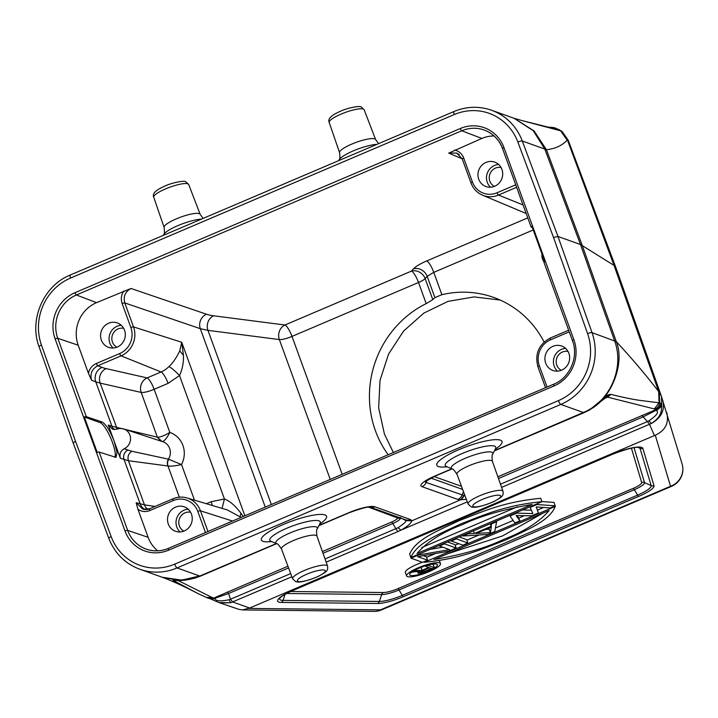 <?xml version="1.0" encoding="UTF-8"?>
<svg xmlns="http://www.w3.org/2000/svg" width="718" height="718" viewBox="0 0 718 718"><rect width="100%" height="100%" fill="white"/><g stroke="black" fill="none" stroke-linecap="round" stroke-linejoin="round"><path stroke-width="1.08" d="M560.067 130.344L562.203 131.618L568.216 140.207L615.82 267.437L661.287 395.923L658.711 391.615L614.052 265.427L580.494 244.524L614.545 340.673C624.804 367.804 609.878 401.856 583.321 412.482L560.803 404.431L177.077 567.929L199.604 575.98L181.699 580.135L162.259 577.263L139.759 569.221A55.618 52.683 -70.3 0 0 177.077 567.929A3.707 0.897 66.9 0 1 174.707 564.133L558.442 400.626A3.707 0.897 -113.1 0 0 560.803 404.431A55.618 52.683 -70.3 0 0 592.027 332.631L616.286 341.597C625.163 362.85 611.79 398.696 589.236 409.888L584.192 412.599M173.675 580.27L179.231 580.575L194.695 578.214L200.376 576.15L199.604 575.98M73.299 442.988L75.489 441.175L41.438 345.053A51.911 49.174 109.7 0 1 70.579 278.037L454.314 114.53A51.911 49.174 109.7 0 1 517.857 142.047L553.533 237.478L587.584 333.61A51.911 49.174 109.7 0 1 558.442 400.626M162.43 577.326L178.62 580.297L194.219 578.196C186.734 580.332 179.805 581.006 173.451 580.216M276.313 543.589L194.686 578.205M325.021 558.954L398.086 527.73C404.306 523.503 406.864 521.115 405.769 520.577L404.952 519.581M399.98 517.4L405.769 520.577L411.674 520.891L460.561 499.782L466.35 499.351M411.674 520.891C411.306 523.225 407.716 526.321 400.895 530.171L467.301 501.882M500.482 484.192L647.421 421.583L643.14 416.871L655.983 410.346L656.458 410.66C659.106 412.204 656.566 415.605 648.839 420.847L647.421 421.583L649.539 424.347L654.403 435.566L249.64 608.038L232.659 601.98L230.496 599.234L228.97 599.754C220.345 601.522 215.732 601.172 215.122 598.704L214.942 598.274L228.602 593.499L230.496 599.234L290.691 573.583M220.139 602.949L230.675 602.743L291.876 576.751M238.753 609.313L242.513 609.914L249.64 608.038M654.403 435.566L655.283 435.225L670.531 486.274A18.542 18.121 -16.6 0 0 682.1 463.936L661.188 395.645M500.132 300.034L474.095 296.911L448.014 301.38L423.871 313.084L403.525 331.133L388.528 354.154L380.019 380.369L378.646 407.851L384.426 434.085L393.392 452.511M666.681 412.401C669.248 422.866 665.442 430.468 655.283 435.225M662.759 400.429C665.074 410.122 661.323 417.795 651.513 423.423L501.613 487.378M464.914 495.501L464.025 495.519L460.561 499.782L457.842 499.459L422.013 486.66A21.773 4.586 160 0 1 434.875 476.025L451.775 468.827M425.37 481.464A16.263 3.428 160 0 0 426.169 482.469L464.025 495.519M589.649 409.906L607.069 395.447L604.448 398.687M659.214 392.199L659.68 402.933L659.034 402.825L658.711 391.615C645.715 374.742 631.58 358.067 616.286 341.597L582.199 245.332L546.452 149.748L544.8 149.057L580.494 244.524L557.967 236.473L553.533 237.478M162.008 577.173L162.259 577.263C172.966 581.302 185.029 586.803 198.437 593.786L173.02 580.297M174.357 580.413L175.892 580.476M398.086 527.73L400.895 530.171L398.059 531.508A7.79 1.876 66.9 0 1 395.923 528.744L392.827 523.521C400.689 520.146 400.563 517.956 400.5 518.423L397.745 518.028C397.368 519.042 395.313 520.388 391.57 522.067L322.4 551.541M215.122 598.704L210.85 599.018M209.593 598.489A7.79 7.216 -77.9 0 0 213.811 598.031L214.942 598.274L210.661 598.947M559.367 130.021L561.611 131.161M561.153 130.838L549.53 127.158L555.463 128.064L561.781 131.277M568.225 140.243L567.435 140.037L560.668 130.918L562.032 131.636A7.79 7.494 -59.7 0 0 560.848 130.775A7.79 7.494 -59.7 0 0 560.812 130.748M514.285 118.38L534.093 130.954L546.452 149.748C555.364 148.725 562.266 145.503 567.157 140.091L560.668 130.918A7.79 7.395 111 0 0 558.676 129.734L560.848 130.775M615.891 267.652L614.052 265.427L567.435 140.037M661.431 396.345L661.763 406.2L661.736 405.49L655.983 410.346L655.974 409.628A7.79 7.494 -59.8 0 0 660.874 403.211L659.68 402.933A7.79 7.395 -69 0 1 654.924 409.134A62.215 13.139 -20 0 1 655.974 409.628L497.861 476.779M661.736 405.49L660.874 403.211M656.458 410.66L661.763 406.2C661.215 411.163 661.7 416.664 651.513 423.423L648.839 420.847M461.27 499.764L464.743 495.034M457.842 499.459A7.79 7.377 109.7 0 0 461.988 495.267L463.505 491.749M604.843 398.382L607.572 397.135L607.105 395.582M610.901 394.353L607.572 397.135L654.367 408.946L659.034 402.825L639.316 400.294C631.463 399.154 621.994 397.171 610.901 394.353L604.502 398.669M610.462 394.353L608.308 394.819L607.554 395.833M607.069 395.447L608.308 394.819M517.857 142.047A3.707 0.79 159.5 0 1 522.282 141.006A55.618 52.683 -70.3 0 0 491.507 110.231L514.016 118.282L533.277 130.73L544.8 149.057L522.282 141.006L557.967 236.473L592.027 332.631A3.707 0.772 -19.5 0 0 587.584 333.61M557.572 129.419L559.959 130.64L522.255 120.66M228.97 599.754L230.675 602.743L219.035 602.59L209.36 598.435M287.936 566.224L213.82 598.031A63.112 13.328 -20 0 1 212.465 597.672L177.678 580.315L173.433 580.754M177.597 580.279L173.244 580.647M544.127 342.028A99.748 94.48 -70.3 0 0 493.616 297.414A99.748 94.48 -70.3 0 0 441.902 294.703L434.902 297.611L432.801 299.621L426.196 303.615A99.748 94.48 -70.3 0 0 375.469 430.89A99.748 94.48 -70.3 0 0 388.16 454.745M434.902 297.611L427.156 276.331L433.762 272.355L441.902 294.703M533.232 229.975L433.762 272.355A11.12 2.684 -113.1 0 0 426.716 260.948C420.147 263.793 415.722 266.423 413.469 268.828A11.12 10.07 41.5 0 1 427.156 276.331L425.146 278.593A11.12 2.351 -20 0 1 418.513 282.497A11.12 2.684 66.9 0 0 411.468 271.09A11.12 10.07 -138.5 0 1 425.146 278.593L432.801 299.621M206.506 314.233L131.008 288.483C125.192 291.661 123.119 296.471 124.788 302.933L200.322 328.691A11.12 10.465 108.8 0 1 206.506 314.233A137.21 30.111 -19.9 0 0 213.578 315.785L284.956 325.003A11.12 2.684 -113.1 0 1 292.002 336.41A11.12 2.351 -20 0 1 279.347 339.569A11.12 9.98 97.4 0 1 284.956 325.003L411.468 271.09L413.469 268.828M494.065 135.962A32.777 31.045 109.7 0 0 481.868 138.439L448.732 153.105L456.72 153.051L459.305 154.666M131.008 288.483L96.517 302.637A32.777 31.045 109.7 0 0 78.208 345.214L88.413 373.252L91.554 380.235C89.885 373.773 91.958 368.962 97.765 365.776A2.226 0.538 66.9 0 1 96.356 363.496L119.646 353.579A20.077 19.018 109.7 0 0 130.856 327.498L122.141 303.543C120.678 299.146 121.225 294.972 123.765 291.023M501.927 169.394A12.978 12.296 -70.3 0 0 494.711 162.106A12.978 12.296 -70.3 0 0 481.607 165.508A12.978 12.296 -70.3 0 0 478.753 179.267A12.978 12.296 -70.3 0 0 485.978 186.545A12.978 12.296 -70.3 0 0 499.082 183.144A12.978 12.296 -70.3 0 0 501.927 169.394M532.334 227.507L531.185 227.067A2.226 0.467 -20 0 1 531.087 226.987A2.226 0.467 -20 0 1 531.885 226.278L544.774 261.702A2.226 0.467 160 0 0 543.975 262.411A2.226 0.467 160 0 0 544.073 262.492M114.889 457.375A19.278 4.649 -113.1 0 0 112.448 442.441A19.278 4.649 -113.1 0 0 100.179 422.651L84.32 416.987A2.226 0.467 -20 0 1 86.277 416.646L101.902 421.924C105.905 424.06 110.042 430.629 114.315 441.651L108.283 425.065L112.708 429.328M168.748 459.278A7.413 6.749 -73.7 0 0 167.976 466C170.83 466.449 175.345 465.964 181.519 464.537L168.416 459.17A7.413 6.902 -86.5 0 0 167.859 465.982L128.405 460.723L120.355 458.228L114.315 441.651L117.07 452.582L115.948 457.375L99.165 452.062A2.226 0.467 160 0 0 97.208 452.403L84.32 416.987M124.519 330.199A12.978 12.296 -70.3 0 0 117.303 322.921A12.978 12.296 -70.3 0 0 104.2 326.322A12.978 12.296 -70.3 0 0 101.346 340.072A12.978 12.296 -70.3 0 0 108.571 347.359A12.978 12.296 -70.3 0 0 121.674 343.958A12.978 12.296 -70.3 0 0 124.519 330.199M122.141 303.543A2.226 0.467 160 0 1 124.788 302.933L133.503 326.896L181.726 342.271L179.733 350.905C176.278 358.058 172.67 363.281 168.918 366.593A24.556 23.263 109.7 0 1 161.056 371.96L121.055 355.85A2.226 0.538 -113.1 0 1 119.646 353.579M265.265 507.105L200.322 328.691L207.96 330.352L271.35 504.512M205.501 532.577L197.8 511.413A20.077 19.018 109.7 0 0 173.164 500.617L149.874 510.543A2.226 0.538 66.9 0 1 149.667 508.739A2.226 0.538 66.9 0 1 149.793 508.73L142.891 509.17L136.151 502.744L137.928 509.268L148.123 537.306A32.777 31.045 109.7 0 0 157.7 550.823M191.464 514.115A12.978 12.296 -70.3 0 0 184.248 506.836A12.978 12.296 -70.3 0 0 171.135 510.238A12.978 12.296 -70.3 0 0 168.29 523.996A12.978 12.296 -70.3 0 0 175.506 531.275A12.978 12.296 -70.3 0 0 188.619 527.874A12.978 12.296 -70.3 0 0 191.464 514.115M112.645 429.31L117.151 429.149A10.653 10.088 109.7 0 1 123.72 428.951L162.833 441.741A11.766 11.147 -70.3 0 1 169.654 448.436A11.766 11.147 -70.3 0 1 168.416 459.17L131.852 451.263C128.495 453.516 127.346 456.675 128.405 460.723L144.462 504.853L136.151 502.744M131.852 451.263L127.939 450.051A7.413 6.992 -70.2 0 0 124.061 459.565L140.207 503.928A11.12 10.555 106.2 0 0 144.991 509.538M162.295 441.561C164.44 441.13 166.944 438.079 169.825 432.424C164.359 435.691 160.249 437.28 157.493 437.208L161.99 441.507M91.554 380.235L95.772 381.841A11.12 10.474 110.9 0 1 102.019 367.41A137.237 31.251 -19.7 0 0 106.076 368.612L147.118 377.91A11.12 2.684 -113.1 0 1 154.137 389.309A11.12 2.351 -20 0 1 141.195 392.432A11.12 10.205 102.8 0 1 147.118 377.91L161.065 371.969A11.12 2.684 66.9 0 1 168.084 383.367L154.137 389.309L169.825 432.424A22.895 21.684 -70.3 0 1 182.902 445.366A22.895 21.684 -70.3 0 1 181.519 464.537L194.488 500.186M106.076 368.612A11.12 10.205 -77.2 0 0 100.161 383.125L141.195 392.432L157.377 437.19L111.927 426.214L95.772 381.841L100.161 383.125L117.24 429.113M157.377 437.19L160.841 441.094M123.72 428.951A10.653 10.088 109.7 0 1 129.886 435.009A10.653 10.088 109.7 0 1 124.268 448.696C120.552 450.868 119.251 454.045 120.355 458.228M168.084 383.367L179.5 375.559C174.95 370.829 171.422 367.84 168.918 366.593M179.733 350.905L183.431 355.275C183.736 362.491 182.426 369.249 179.5 375.559L224.429 499.001L211.155 501.72L206.425 503.731M244.883 515.793L181.726 342.271L183.431 355.275M187.003 497.96L227.409 509.968L240.135 516.87L240.898 513.173C235.253 505.669 229.76 500.949 224.429 499.001L222.068 508.38M240.898 513.173L243.214 516.502M240.135 516.87L240.889 517.49M180.065 531.939A12.978 12.296 109.7 0 1 176.799 527.03A12.978 12.296 109.7 0 1 188.197 509.206M190.62 512.266A10.088 9.549 -70.3 0 0 181.178 515.721A10.088 9.549 -70.3 0 0 179.383 525.935A10.088 9.549 -70.3 0 0 183.88 531.114M113.13 348.024A12.978 12.296 109.7 0 1 109.854 343.114A12.978 12.296 109.7 0 1 121.252 325.29M123.675 328.35A10.088 9.549 -70.3 0 0 114.234 331.806A10.088 9.549 -70.3 0 0 112.439 342.019A10.088 9.549 -70.3 0 0 116.944 347.198M568.871 353.31A12.978 12.296 -70.3 0 0 561.647 346.022A12.978 12.296 -70.3 0 0 548.543 349.424A12.978 12.296 -70.3 0 0 545.698 363.182A12.978 12.296 -70.3 0 0 552.914 370.47A12.978 12.296 -70.3 0 0 566.017 367.06A12.978 12.296 -70.3 0 0 568.871 353.31M544.199 262.07A10.653 10.088 109.7 0 1 542.575 259.171A10.653 10.088 109.7 0 1 542.009 254.1M557.473 371.134A12.978 12.296 109.7 0 1 554.206 366.225A12.978 12.296 109.7 0 1 565.596 348.401M568.019 351.461A10.088 9.549 -70.3 0 0 558.586 354.907A10.088 9.549 -70.3 0 0 556.782 365.121A10.088 9.549 -70.3 0 0 561.288 370.3M490.538 187.21A12.978 12.296 109.7 0 1 487.262 182.309A12.978 12.296 109.7 0 1 498.66 164.485M501.083 167.536A10.088 9.549 -70.3 0 0 491.642 170.992A10.088 9.549 -70.3 0 0 489.847 181.205A10.088 9.549 -70.3 0 0 494.352 186.384M424.015 561.754A18.022 3.805 160 0 0 423.566 561.898M422.426 562.284A18.022 3.805 160 0 0 405.365 572.524L406.603 575.935A18.022 3.805 -20 0 1 420.147 566.987A18.022 3.805 -20 0 1 439.631 562.912A18.022 3.805 -20 0 1 440.475 563.603A18.022 3.805 -20 0 1 426.941 572.551A18.022 3.805 -20 0 1 407.447 576.626A18.022 3.805 -20 0 1 406.603 575.935M426.573 557.356L435.548 553.524M455.113 545.195L458.685 543.67M466.862 540.187L479.041 534.991M495.42 528.017L513.155 520.46M518.917 518.001L524.373 515.677M537.396 510.13L543.634 507.473M541.955 501.702L540.717 498.292C502.986 501.918 482.604 511.755 459.367 520.559C438.922 530.369 415.614 539.146 409.673 554.134L410.911 557.536C416.853 542.557 440.161 533.77 460.606 523.96C483.851 515.156 504.224 505.328 541.955 501.702L410.911 557.536M531.374 510.193L522.659 509.924M519.949 520.837L514.905 522.982L510.022 515.973L516.745 513.11L532.837 513.603L530.171 507.393L536.893 504.53L555.202 505.813L550.168 507.958L536.247 506.926L538.41 512.966L531.697 515.829L516.098 515.515L519.949 520.837L517.337 515.542M555.202 505.813L553.964 502.403L541.91 501.559M459.224 536.947L466.655 539.604L467.894 543.014L462.859 545.159L451.263 541.013L451.048 540.439M442.782 547.188L430.1 549.36M410.965 558.182L418.522 554.96L449.621 549.638L439.506 546.021L444.541 543.876L456.145 548.022L448.588 551.236L417.732 556.656L427.596 560.184L422.561 562.329L410.965 558.182L409.879 554.709M423.288 555.678L426.357 556.773L427.596 560.184M447.476 541.955L454.898 544.612L456.145 548.022M436.715 564.16A14.755 3.114 160 0 0 420.757 567.489A14.755 3.114 160 0 0 409.673 574.822A14.755 3.114 160 0 0 410.364 575.387A14.755 3.114 160 0 0 426.321 572.049A14.755 3.114 160 0 0 437.406 564.725A14.755 3.114 160 0 0 436.715 564.16M434.202 563.962A14.755 3.114 -20 0 1 433.439 564.501M415.058 571.69A14.755 3.114 -20 0 1 411.638 572.174M432.783 564.106L434.605 567.723L421.143 573.036L418.082 573.17L417.499 571.546M418.082 573.17L420.003 571.402L413.362 571.788L416.108 570.622L422.085 570.298L428.745 567.462L425.9 566.448L425.657 565.775M422.085 570.298L421.017 567.391M425.9 566.448L428.116 565.066M428.251 565.452L434.605 567.723M418.073 572.856L417.589 571.546M418.702 572.165L418.459 571.492M413.362 571.788L413.137 571.169M416.108 570.622L415.776 569.715M429.552 567.759L422.112 570.927L420.569 572.219L422.83 572.102L431.581 568.476L429.552 567.759M424.141 571.654L423.638 570.271M422.83 572.102L422.363 570.819M421.771 572.345L421.394 571.304M420.981 572.363L420.748 571.743M555.256 506.45C549.315 521.439 526.007 530.225 505.562 540.035C482.316 548.839 461.943 558.667 424.212 562.293L555.256 506.45L555.05 505.876M423.997 561.718L424.212 562.293M549.153 510.498L433.986 559.564C462.491 554.709 485.736 547.978 503.731 539.371C524.122 531.625 539.263 521.995 549.153 510.498M543.122 513.065L502.483 535.969L447.574 553.775M417.014 553.497L532.182 504.431C503.677 509.277 480.432 516.009 462.437 524.616C442.046 532.37 426.905 541.991 417.014 553.497M421.798 547.529L517.355 506.809M530.171 507.393L529.965 506.809M536.893 504.53L536.678 503.946M510.022 515.973L509.816 515.398M516.745 513.11L516.529 512.535M463.011 536.005L468.046 533.86L474.365 533.483L491.157 526.33L491.552 523.844L496.596 521.699L494.756 531.562L488.043 534.425L463.011 536.005L462.805 535.431M468.046 533.86L467.84 533.286M474.365 533.483L473.431 530.898M491.157 526.33L490.215 523.745M491.552 523.844L491.345 523.269M496.596 521.699L496.38 521.115M476.196 533.483L490.412 532.639L491.309 527.039L476.196 533.483M490.412 532.639L489.173 529.238L485.673 529.444M489.398 527.856L489.173 529.238M451.263 541.013L456.298 538.868L456.083 538.294M456.298 538.868L467.894 543.014M439.506 546.021L439.299 545.447M444.541 543.876L444.334 543.302M418.522 554.96L418.307 554.386M583.321 412.482L494.514 450.617M495.205 449.235A34.697 7.324 160 0 0 501.119 440.493A34.697 7.324 160 0 0 461.387 448.606A34.697 7.324 160 0 0 437.729 466.233A34.697 7.324 160 0 0 447.027 466.772M405.751 520.344L411.692 520.604L410.624 519.581L374.805 506.773A21.773 4.586 160 0 0 348.804 512.706L319.052 525.379M319.743 523.996A34.697 7.324 160 0 0 325.667 515.255A34.697 7.324 160 0 0 285.926 523.368A34.697 7.324 160 0 0 262.267 540.995A34.697 7.324 160 0 0 271.566 541.534M174.707 564.133A51.911 49.174 109.7 0 1 111.164 536.615L75.489 441.175M125.031 531.006L55.115 338.914A35.577 33.701 -70.3 0 1 74.986 292.702L460.337 128.504A35.577 33.701 -70.3 0 1 503.991 147.648L573.906 339.74A35.577 33.701 -70.3 0 1 554.036 385.952L168.685 550.15A35.577 33.701 -70.3 0 1 125.031 531.006A2.226 0.467 -20 0 1 127.678 530.396A33.351 31.592 -70.3 0 0 147.002 549.387A33.351 31.592 -70.3 0 0 168.398 548.435M73.128 442.853L108.804 538.312A3.707 0.79 -20.5 0 1 111.164 536.615M200.439 575.926A7.79 1.876 66.9 0 0 200.887 575.935L276.556 543.697M318.927 525.639L349.253 512.715A7.79 1.876 -113 0 1 348.804 512.706M320.309 522.731L320.102 523.278A26.862 5.672 160 0 0 319.582 521.124A26.862 5.672 160 0 0 319.025 520.864A26.862 5.672 160 0 0 286.931 528.188A26.862 5.672 160 0 0 270.498 541.049A26.862 5.672 160 0 0 270.83 541.219L270.318 540.932M281.501 549.001L292.639 578.789A18.569 3.922 -20 0 1 306.577 569.571A18.569 3.922 -20 0 1 326.672 565.362A18.569 3.922 -20 0 1 327.157 565.605A18.569 3.922 -20 0 1 327.552 566.089L316.934 536.104A18.856 3.985 160 0 0 316.055 535.377A18.856 3.985 160 0 0 315.714 535.278A18.856 3.985 160 0 0 295.17 539.828A18.856 3.985 160 0 0 281.501 549.001C278.835 544.989 277.22 543.23 276.645 543.732A22.15 4.676 -20 0 1 289.919 532.989A22.15 4.676 -20 0 1 315.983 526.841A22.15 4.676 -20 0 1 316.378 526.958A22.15 4.676 -20 0 1 317.266 528.942L320.102 523.278M298.051 581.463A14.863 3.141 -20 0 1 297.665 581.266A14.863 3.141 -20 0 1 307.51 573.915A14.863 3.141 -20 0 1 324.59 570.155A14.863 3.141 -20 0 1 324.976 570.343A14.863 3.141 -20 0 1 315.13 577.694A14.863 3.141 -20 0 1 298.051 581.463M370.003 507.087A7.79 7.377 -70.3 0 0 374.805 506.773M369.958 507.087L405.401 519.76A7.79 7.377 -70.3 0 0 410.624 519.581M398.059 531.508L326.151 562.14M242.513 609.923L374.096 611.368A18.542 15.805 -89.4 0 0 380.495 609.86L670.531 486.274A18.542 4.47 -113.1 0 0 671.599 486.301L381.563 609.887A18.542 4.47 66.9 0 1 380.495 609.86L248.832 608.406M281.321 602.42L377.632 603.479A23.784 5.026 160 0 0 403.471 596.64L638.814 496.362A23.784 5.026 160 0 0 653.999 485.727L642.843 448.373A23.784 5.026 160 0 0 613.289 453.884L292.791 590.447A23.784 5.026 160 0 0 281.321 602.42A3.707 3.159 90.6 0 0 283.009 600.383L379.328 601.451A21.163 4.47 160 0 0 402.313 595.366L637.656 495.088A21.163 4.47 160 0 0 651.172 485.619L640.016 448.265A21.163 4.47 160 0 0 639.208 447.485L639.2 447.476C635.663 446.677 627.092 448.813 613.504 453.893A3.707 0.897 -113.1 0 1 613.289 453.884M427.138 480.198L426.169 482.469A7.79 7.377 109.6 0 1 422.013 486.66M425.514 481.015L425.038 481.76L435.323 476.043A7.79 1.876 -113.1 0 1 434.875 476.034M494.388 450.877L583.689 412.823A7.79 1.876 -113.1 0 1 583.24 412.814M495.77 447.969L495.564 448.517A26.862 5.672 160 0 0 495.043 446.363A26.862 5.672 160 0 0 494.487 446.102A26.862 5.672 160 0 0 462.392 453.426A26.862 5.672 160 0 0 445.959 466.287A26.862 5.672 160 0 0 446.291 466.449L445.779 466.17M456.962 474.239L468.1 504.027A18.569 3.922 -20 0 1 482.038 494.81A18.569 3.922 -20 0 1 502.133 490.6A18.569 3.922 -20 0 1 502.492 490.762A18.569 3.922 -20 0 1 503.004 491.318L492.395 461.342A18.856 3.985 160 0 0 491.516 460.615A18.856 3.985 160 0 0 491.175 460.507A18.856 3.985 160 0 0 470.631 465.067A18.856 3.985 160 0 0 456.962 474.239C454.297 470.227 452.681 468.468 452.107 468.971A22.15 4.676 -20 0 1 465.381 458.228A22.15 4.676 -20 0 1 491.444 452.071A22.15 4.676 -20 0 1 491.839 452.196A22.15 4.676 -20 0 1 492.727 454.18L495.564 448.517M473.512 506.702A14.863 3.141 -20 0 1 473.225 506.567A14.863 3.141 -20 0 1 482.774 499.243A14.863 3.141 -20 0 1 500.051 495.393A14.863 3.141 -20 0 1 500.338 495.519A14.863 3.141 -20 0 1 490.789 502.851A14.863 3.141 -20 0 1 473.512 506.702M491.507 110.231L491.507 110.231C478.978 105.932 466.476 106.363 453.973 111.514L70.247 275.021A3.707 0.897 66.9 0 0 70.579 278.037M454.314 114.53A3.707 0.897 -113.1 0 1 453.973 111.514M70.463 275.03A3.707 0.897 66.9 0 0 70.247 275.021C43.61 285.593 28.765 319.743 39.059 346.686L73.119 442.844M41.438 345.053A3.707 0.772 160.5 0 0 39.059 346.686M391.57 522.067A3.707 0.897 66.9 0 1 392.827 523.521L323.01 553.273M288.582 567.938L228.602 593.499A3.707 0.897 -113.1 0 0 227.337 592.045M212.465 597.672A7.79 7.351 108.2 0 1 207.457 597.923M209.584 598.489L207.43 597.914A7.79 7.351 108.2 0 1 207.278 597.861M211.936 597.466L206.326 597.457M654.367 408.946L654.924 409.134M641.874 415.408A3.707 0.897 66.9 0 1 643.14 416.871L498.471 478.511M462.643 489.434L430.899 478.089M153.733 197.235C152.198 193.851 155.393 190.378 163.3 186.806C171.019 182.722 184.786 180.2 185.791 181.789L188.699 184.508A18.605 3.931 160 0 0 187.829 183.808A18.605 3.931 160 0 0 187.389 183.682A18.605 3.931 160 0 0 167.141 188.242A18.605 3.931 160 0 0 153.733 197.235L164.126 227.453A19.171 4.048 -20 0 1 178.567 217.94A19.171 4.048 -20 0 1 199.272 213.614A19.171 4.048 -20 0 1 199.559 213.74A19.171 4.048 -20 0 1 200.16 214.341L203.131 218.407M201.39 219.143A22.5 4.748 160 0 0 177.947 225.596A22.5 4.748 160 0 0 163.758 234.544L163.345 235.351M376.851 144.381A22.5 4.748 160 0 0 353.409 150.834A22.5 4.748 160 0 0 339.219 159.782L338.806 160.59M329.194 122.473C327.659 119.089 330.854 115.616 338.761 112.044C346.48 107.96 360.248 105.438 361.253 107.018L364.161 109.746A18.605 3.931 160 0 0 363.29 109.046A18.605 3.931 160 0 0 362.644 108.876A18.605 3.931 160 0 0 342.342 113.579A18.605 3.931 160 0 0 329.194 122.473L339.587 152.692A19.171 4.048 -20 0 1 354.028 143.178A19.171 4.048 -20 0 1 374.733 138.852A19.171 4.048 -20 0 1 375.02 138.978A19.171 4.048 -20 0 1 375.622 139.579L378.592 143.645M434.148 476.555L461.477 486.319M397.745 518.028L368.567 507.141M397.278 517.4A3.707 3.509 109.7 0 1 398.122 517.157M426.196 303.615L418.513 282.497L292.002 336.41L342.199 474.329M545.518 387.693L537.944 366.88A2.226 0.467 160 0 1 539.362 365.884L547.062 387.038M550.491 337.998A2.226 0.538 66.9 0 0 550.374 337.998C538.733 344.344 534.587 353.974 537.944 366.88A2.226 0.467 160 0 0 538.033 366.961M426.716 260.948L527.775 217.886M448.732 153.105L462.212 158.813M481.868 138.439L461.746 130.784L76.395 294.981L96.517 302.637M454.62 150.053C458.973 151.067 461.997 153.715 463.702 158.005L472.417 181.968A20.077 19.018 109.7 0 0 497.053 192.765L515.73 184.804M463.702 158.005A2.226 0.467 160 0 0 462.275 159.001A2.226 0.467 160 0 0 462.374 159.091M471.089 183.045A2.226 0.467 -20 0 1 470.999 182.964A2.226 0.467 -20 0 1 472.417 181.968M497.053 192.765A2.226 0.538 66.9 0 0 498.454 195.045L523.063 204.953M516.637 187.299L498.454 195.045A22.294 21.118 109.7 0 1 482.478 195.17L526.177 213.506M502.591 148.527A33.351 31.592 -70.3 0 0 484.883 130.299A33.351 31.592 -70.3 0 0 461.746 130.784A2.226 0.538 -113.1 0 1 460.337 128.504M503.991 147.648A2.226 0.467 160 0 0 502.573 148.653A2.226 0.467 160 0 0 502.672 148.734M572.587 340.826A2.226 0.467 -20 0 1 572.488 340.745A2.226 0.467 -20 0 1 573.906 339.74M554.036 385.952A2.226 0.538 -113.1 0 1 553.838 384.148A2.226 0.538 -113.1 0 1 553.964 384.148M168.604 548.346A2.226 0.538 66.9 0 0 168.488 548.346A2.226 0.538 66.9 0 0 168.685 550.15M78.208 345.214L57.763 338.304L86.277 416.646M74.986 292.702A2.226 0.538 66.9 0 0 76.395 294.981A33.351 31.592 -70.3 0 0 57.763 338.304A2.226 0.467 160 0 0 55.115 338.914M99.165 452.062L127.678 530.396L148.123 537.306M100.179 422.651L101.902 421.924M114.548 429.615A7.413 7.018 -72.5 0 1 111.927 426.214L108.283 425.065M88.413 373.252C89.535 368.675 92.182 365.426 96.356 363.496M130.856 327.498A2.226 0.467 -20 0 1 133.503 326.887A22.294 21.118 109.7 0 1 121.055 355.859L97.765 365.776L102.019 367.41M232.551 521.053L200.439 510.812L207.987 531.517M213.578 315.785A11.12 9.98 -82.6 0 0 207.96 330.352L279.347 339.569L330.244 479.418M149.874 510.543C145.601 512.212 141.617 511.79 137.928 509.268M173.164 500.617A2.226 0.538 -113.1 0 1 172.966 498.813A2.226 0.538 -113.1 0 1 173.083 498.813A22.294 21.118 109.7 0 1 187.003 497.951A22.294 21.118 109.7 0 1 200.448 510.803A2.226 0.467 160 0 0 197.8 511.413M155.079 506.432L144.462 504.853A11.12 10.285 -81.5 0 0 147.621 509.367M167.859 465.982A3.051 0.996 -114.2 0 1 167.976 466L179.329 497.197M127.939 450.051L124.268 448.696M212.313 505.481A11.12 2.684 66.9 0 0 211.155 501.72M569.248 331.851L550.571 339.802A20.077 19.018 109.7 0 0 539.362 365.884M568.656 330.208L550.374 337.998A2.226 0.538 66.9 0 0 550.571 339.802M377.632 603.479A3.707 3.159 -89.4 0 0 379.328 601.451L381.689 594.558L286.572 593.508M292.791 590.447A3.707 0.897 66.9 0 0 293.007 590.456C285.54 593.822 281.151 596.407 279.849 598.202L279.849 598.202A21.163 4.47 160 0 0 283.009 600.383L285.091 594.325M642.843 448.373A3.707 3.626 163.4 0 1 640.016 448.265L637.997 447.35M634.057 447.673L644.486 482.577L651.172 485.619A3.707 3.626 -16.6 0 0 653.999 485.727M638.814 496.362A3.707 0.897 -113.1 0 1 637.656 495.088L634.317 489.703L398.975 589.981A15.922 3.366 -20 0 1 381.689 594.558A3.707 3.159 90.6 0 1 383.385 592.521L290.637 591.497M631.4 448.14L641.659 482.469A3.707 3.626 163.4 0 1 644.486 482.577A15.922 3.366 -20 0 1 634.317 489.703A3.707 0.897 66.9 0 0 633.168 488.42L397.826 588.697A3.707 0.897 -113.1 0 1 398.975 589.981L402.313 595.366A3.707 0.897 66.9 0 0 403.471 596.64M641.659 482.469A13.292 2.809 -20 0 1 633.168 488.42M397.826 588.697A13.292 2.809 -20 0 1 383.385 592.521M108.804 538.312C114.727 553.336 125.049 563.639 139.759 569.221M200.376 576.15L200.887 575.935M276.645 543.732L270.83 541.219M292.639 578.789L295.565 581.544C298.885 582.962 306.38 581.284 318.029 576.527C327.605 571.268 328.009 570.613 327.552 566.089M316.934 536.104C316.396 531.32 316.503 528.933 317.266 528.942M349.253 512.715C360.795 508.497 367.751 506.63 370.12 507.096L369.591 506.962M219.035 602.59L238.879 609.349M671.599 486.301A18.542 18.542 0 0 0 682.1 463.936M435.323 476.043L452.017 468.926M452.107 468.971L446.291 466.449M468.1 504.027L471.026 506.782C474.347 508.2 481.841 506.522 493.49 501.756C503.067 496.497 503.471 495.842 503.004 491.318M492.395 461.342C491.857 456.558 491.965 454.171 492.727 454.18M583.689 412.823L589.658 409.924L604.466 398.705M207.43 597.914L198.437 593.786M559.753 129.949L554.072 127.642L549.503 127.158M558.667 129.734L522.587 120.741M188.699 184.508L200.16 214.341M164.126 227.453C164.637 232.174 164.512 234.535 163.758 234.544M513.729 118.183L522.632 120.759M339.587 152.692C340.099 157.413 339.973 159.773 339.219 159.782M364.161 109.746L375.622 139.579M374.096 611.368A18.542 18.542 0 0 0 381.563 609.887M456.72 153.051L462.275 159.01L470.999 182.964C473.189 188.699 477.012 192.765 482.478 195.17M484.883 130.299C493.293 133.736 499.198 139.848 502.573 148.653L531.087 226.987M543.975 262.411L572.488 340.745C578.879 356.927 569.886 377.83 553.838 384.148L168.488 548.346C161.335 551.298 154.173 551.648 147.002 549.387M187.003 497.951C182.282 496.596 177.597 496.883 172.966 498.813L149.676 508.73C148.276 509.618 146.023 509.762 142.891 509.17M227.319 509.924L226.52 509.708M293.007 590.456L613.504 453.893M439.389 560.614L440.475 563.603"/></g></svg>
